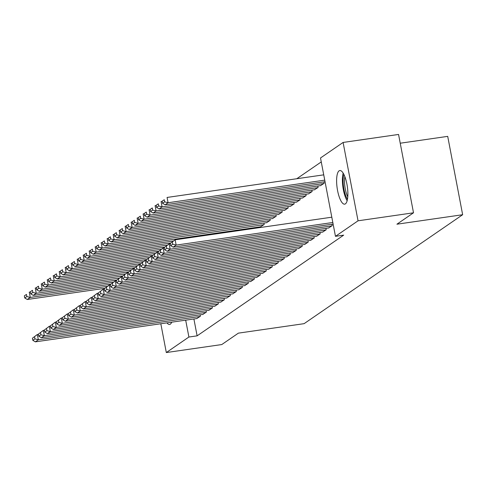 <?xml version="1.0" encoding="UTF-8"?>
<svg xmlns="http://www.w3.org/2000/svg" width="487" height="487" viewBox="0 0 487 487"><rect width="100%" height="100%" fill="white"/><g stroke="black" fill="none" stroke-linecap="round" stroke-linejoin="round"><path stroke-width="0.73" d="M345.393 203.87A16.984 5.138 81.8 0 1 344.668 204.163A16.984 5.138 81.8 0 1 337.351 189.327A16.984 5.138 81.8 0 1 339.092 170.834A16.984 5.138 81.8 0 1 339.816 170.541A16.984 5.138 81.8 0 1 347.14 185.37A16.984 5.138 81.8 0 1 345.393 203.87M171.692 322.175A16.984 5.138 81.8 0 1 170.322 324.172A16.984 5.138 81.8 0 1 169.598 324.464A16.984 5.138 81.8 0 1 166.938 322.863M321.262 161.915L296.79 178.729M320.513 157.971L343.098 142.447L358.048 220.806L335.458 236.329L320.513 157.971M358.048 220.806L413.512 212.801L398.561 134.449L343.098 142.447M400.235 143.215L447.705 136.366L462.65 214.724L304.113 323.66L238.374 333.145L221.78 344.553L166.317 352.551L160.82 323.745M320.476 185.632L324.099 183.319L323.825 181.895M328.555 227.989L332.177 225.676L331.909 224.251M308.49 193.869L312.118 191.555L311.844 190.131M316.568 236.219L320.196 233.912L319.922 232.488M296.51 202.099L300.132 199.792L299.858 198.367M304.588 244.456L308.21 242.142L307.942 240.718M284.524 210.335L288.152 208.022L287.878 206.598M292.602 252.692L296.23 250.379L295.956 248.954M272.543 218.572L276.166 216.258L275.892 214.834M280.622 260.922L284.244 258.609L283.976 257.185M260.557 226.802L264.185 224.495L263.911 223.07M268.635 269.159L272.263 266.846L271.99 265.421M256.655 277.395L260.277 275.082L260.009 273.657M244.669 285.625L248.297 283.312L248.023 281.888M232.689 293.862L236.311 291.549L236.043 290.124M220.702 302.092L224.33 299.785L224.057 298.361M208.722 310.329L212.344 308.015L212.076 306.591M196.736 318.565L200.364 316.252L200.09 314.827M193.899 318.973L197.119 335.847L343.676 235.142L335.458 236.329M202.732 314.444L206.354 312.137L206.08 310.712M214.712 306.213L218.34 303.9L218.066 302.476M226.698 297.977L230.321 295.664L230.047 294.239M238.679 289.741L242.307 287.433L242.033 286.009M250.665 281.51L254.287 279.197L254.013 277.773M262.645 273.274L266.273 270.961L265.999 269.536M257.921 227.185L258.043 227.843M274.631 265.044L278.254 262.73L277.98 261.306M266.547 222.687L270.175 220.374L269.901 218.949M286.612 256.807L290.24 254.494L289.966 253.07M278.534 214.45L282.156 212.143L281.888 210.719M298.598 248.571L302.22 246.264L301.946 244.839M290.514 206.22L294.142 203.907L293.868 202.482M310.578 240.341L314.206 238.027L313.932 236.603M302.5 197.984L306.122 195.671L305.854 194.246M322.564 232.104L326.187 229.791L325.913 228.366M314.48 189.747L318.108 187.44L317.834 186.016M197.119 335.847L188.901 337.028L166.317 352.551M413.512 212.801L396.917 224.209L462.65 214.724M185.687 320.16L188.901 337.028M197.071 318.516L35.356 341.85L38.351 339.786L37.341 334.496L32.428 338.215L32.836 340.334L34.93 338.891L34.528 336.779M38.467 334.332L37.341 334.496L32.428 338.215M200.066 316.459L38.351 339.786L34.93 338.891M32.836 340.334L35.356 341.85M30.389 291.975L29.263 292.139L30.273 297.435L107.493 286.295M104.93 288.286L27.278 299.493L24.752 297.983L26.852 296.54L26.444 294.422L24.35 295.865L24.752 297.983M24.35 295.865L26.444 294.422M26.852 296.54L30.273 297.435L27.278 299.493M203.061 314.401L41.346 337.728L44.347 335.671L43.337 330.375L38.418 334.1L38.826 336.219L40.92 334.776L40.518 332.658M44.457 330.216L43.337 330.375L38.418 334.1M206.056 312.337L44.347 335.671L40.92 334.776M38.826 336.219L41.346 337.728M209.051 310.28L47.342 333.613L50.338 331.556L49.327 326.26L44.414 329.985L44.816 332.104L46.916 330.661L46.509 328.542M50.447 326.095L49.327 326.26L44.414 329.985M212.046 308.222L50.338 331.556L46.916 330.661M44.816 332.104L47.342 333.613M36.379 287.86L35.253 288.024L36.263 293.314L113.483 282.174M110.926 284.171L33.268 295.378L30.748 293.862L32.842 292.425L32.44 290.307L30.34 291.743L30.748 293.862M30.34 291.743L32.44 290.307M32.842 292.425L36.263 293.314L33.268 295.378M42.369 283.744L41.249 283.903L42.259 289.199L119.473 278.059M116.917 280.055L39.258 291.256L36.738 289.747L38.832 288.304L38.43 286.186L36.33 287.628L36.738 289.747M36.33 287.628L38.43 286.186M38.832 288.304L42.259 289.199L39.258 291.256M347.474 199.238A14.701 4.45 81.8 0 1 343.128 181.779A14.701 4.45 81.8 0 1 343.901 174.468M344.863 176.69A13.612 4.121 -98.2 0 0 344.516 181.986A13.612 4.121 -98.2 0 0 347.773 196.839M343.158 173.129A16.875 5.107 -98.2 0 0 342.41 181.079A16.875 5.107 -98.2 0 0 347.14 200.735M215.041 306.165L53.333 329.498L56.328 327.434L55.317 322.144L50.404 325.864L50.806 327.982L52.906 326.546L52.499 324.427M56.437 321.98L55.317 322.144L50.404 325.864M218.036 304.107L56.328 327.434L52.906 326.546M50.806 327.982L53.333 329.498M221.031 302.05L59.323 325.377L62.318 323.319L61.307 318.023L56.395 321.749L56.802 323.867L58.897 322.424L58.495 320.306M62.433 317.865L61.307 318.023L56.395 321.749M224.032 299.986L62.318 323.319L58.897 322.424M56.802 323.867L59.323 325.377M48.359 279.623L47.239 279.788L48.25 285.084L125.463 273.944M122.907 275.934L45.254 287.141L42.728 285.632L44.828 284.189L44.42 282.07L42.326 283.513L42.728 285.632M42.326 283.513L44.42 282.07M44.828 284.189L48.25 285.084L45.254 287.141M54.349 275.508L53.229 275.672L54.24 280.962L131.46 269.822M128.897 271.819L51.245 283.026L48.718 281.51L50.818 280.074L50.411 277.955L48.316 279.392L48.718 281.51M48.316 279.392L50.411 277.955M50.818 280.074L54.24 280.962L51.245 283.026M227.027 297.928L65.313 321.262L68.314 319.204L67.303 313.908L62.385 317.634L62.793 319.752L64.887 318.309L64.485 316.191M68.424 313.744L67.303 313.908L62.385 317.634M230.022 295.871L68.314 319.204L64.887 318.309M62.793 319.752L65.313 321.262M60.345 271.393L59.219 271.551L60.23 276.847L137.45 265.707M134.893 267.704L57.235 278.905L54.714 277.395L56.809 275.952L56.407 273.834L54.307 275.277L54.714 277.395M54.307 275.277L56.407 273.834M56.809 275.952L60.23 276.847L57.235 278.905M233.017 293.813L71.309 317.147L74.304 315.083L73.294 309.793L68.381 313.512L68.783 315.631L70.883 314.194L70.475 312.076M74.414 309.629L73.294 309.793L68.381 313.512M236.012 291.756L74.304 315.083L70.883 314.194M68.783 315.631L71.309 317.147M66.335 267.278L65.215 267.436L66.226 272.732L143.44 261.592M140.883 263.589L63.225 274.79L60.705 273.28L62.799 271.837L62.397 269.719L60.297 271.162L60.705 273.28M60.297 271.162L62.397 269.719M62.799 271.837L66.226 272.732L63.225 274.79M239.007 289.698L77.299 313.025L80.294 310.968L79.284 305.672L74.371 309.397L74.773 311.516L76.873 310.073L76.465 307.954M80.404 305.513L79.284 305.672L74.371 309.397M242.002 287.64L80.294 310.968L76.873 310.073M74.773 311.516L77.299 313.025M72.326 263.157L71.205 263.321L72.216 268.617L149.43 257.471M146.873 259.468L69.221 270.675L66.695 269.159L68.795 267.722L68.387 265.604L66.293 267.04L66.695 269.159M66.293 267.04L68.387 265.604M68.795 267.722L72.216 268.617L69.221 270.675M244.998 285.577L83.289 308.91L86.284 306.853L85.274 301.556L80.361 305.282L80.769 307.4L82.863 305.958L82.461 303.839M86.4 301.398L85.274 301.556L80.361 305.282M247.999 283.519L86.284 306.853L82.863 305.958M80.769 307.4L83.289 308.91M78.316 259.041L77.196 259.2L78.206 264.496L155.426 253.356M152.863 255.352L75.211 266.553L72.685 265.044L74.785 263.601L74.377 261.482L72.283 262.925L72.685 265.044M72.283 262.925L74.377 261.482M74.785 263.601L78.206 264.496L75.211 266.553M250.994 281.462L89.279 304.795L92.28 302.731L91.27 297.441L86.351 301.161L86.759 303.279L88.853 301.843L88.451 299.724M92.39 297.277L91.27 297.441L86.351 301.161M253.989 279.404L92.28 302.731L88.853 301.843M86.759 303.279L89.279 304.795M84.312 254.926L83.186 255.085L84.196 260.381L161.416 249.241M158.859 251.237L81.201 262.438L78.681 260.929L80.775 259.486L80.373 257.367L78.273 258.81L78.681 260.929M78.273 258.81L80.373 257.367M80.775 259.486L84.196 260.381L81.201 262.438M256.984 277.346L95.275 300.674L98.271 298.616L97.26 293.32L92.347 297.046L92.749 299.164L94.849 297.721L94.441 295.603M98.38 293.162L97.26 293.32L92.347 297.046M259.979 275.289L98.271 298.616L94.849 297.721M92.749 299.164L95.275 300.674M90.302 250.805L89.182 250.969L90.192 256.265L167.406 245.119M164.85 247.116L87.191 258.323L84.671 256.807L86.765 255.371L86.363 253.252L84.263 254.689L84.671 256.807M84.263 254.689L86.363 253.252M86.765 255.371L90.192 256.265L87.191 258.323M262.974 273.225L101.266 296.559L104.261 294.501L103.25 289.205L98.337 292.93L98.739 295.049L100.839 293.606L100.432 291.488M104.37 289.047L103.25 289.205L98.337 292.93M265.969 271.168L104.261 294.501L100.839 293.606M98.739 295.049L101.266 296.559M96.292 246.69L95.172 246.854L96.183 252.144L173.396 241.004M170.84 243.001L93.187 254.202L90.661 252.692L92.761 251.249L92.353 249.131L90.259 250.574L90.661 252.692M90.259 250.574L92.353 249.131M92.761 251.249L96.183 252.144L93.187 254.202M268.964 269.11L107.256 292.443L110.251 290.386L109.24 285.09L104.328 288.809L104.735 290.928L106.83 289.491L106.428 287.373M110.366 284.925L109.24 285.09L104.328 288.809M271.965 267.053L110.251 290.386L106.83 289.491M104.735 290.928L107.256 292.443M102.282 242.575L101.162 242.733L102.173 248.029L263.881 224.696M260.886 226.753L99.178 250.087L96.651 248.577L98.751 247.134L98.344 245.016L96.249 246.459L96.651 248.577M96.249 246.459L98.344 245.016M98.751 247.134L102.173 248.029L99.178 250.087M274.96 264.995L113.246 288.322L116.247 286.265L115.236 280.975L110.318 284.694L110.726 286.813L112.82 285.37L112.418 283.251M116.356 280.81L115.236 280.975L110.318 284.694M277.955 262.937L116.247 286.265L112.82 285.37M110.726 286.813L113.246 288.322M108.278 238.453L107.152 238.618L108.163 243.914L269.877 220.581M266.876 222.638L105.168 245.972L102.647 244.456L104.742 243.019L104.34 240.901L102.24 242.343L102.647 244.456M102.24 242.343L104.34 240.901M104.742 243.019L108.163 243.914L105.168 245.972M280.95 260.874L119.242 284.207L122.237 282.15L121.226 276.853L116.314 280.579L116.716 282.697L118.816 281.255L118.408 279.136M122.347 276.695L121.226 276.853L116.314 280.579M283.945 258.816L122.237 282.15L118.816 281.255M116.716 282.697L119.242 284.207M114.268 234.338L113.148 234.503L114.159 239.793L275.867 216.465M272.872 218.523L111.158 241.85L108.638 240.341L110.732 238.898L110.33 236.785L108.23 238.222L108.638 240.341M108.23 238.222L110.33 236.785M110.732 238.898L114.159 239.793L111.158 241.85M286.94 256.759L125.232 280.092L128.227 278.034L127.217 272.738L122.304 276.464L122.706 278.576L124.806 277.14L124.398 275.021M128.337 272.574L127.217 272.738L122.304 276.464M289.935 254.701L128.227 278.034L124.806 277.14M122.706 278.576L125.232 280.092M120.259 230.223L119.138 230.381L120.149 235.678L281.857 212.344M278.862 214.408L117.154 237.735L114.628 236.225L116.728 234.783L116.32 232.664L114.226 234.107L114.628 236.225M114.226 234.107L116.32 232.664M116.728 234.783L120.149 235.678L117.154 237.735M292.93 252.643L131.222 275.971L134.217 273.913L133.207 268.623L128.294 272.343L128.702 274.461L130.796 273.018L130.394 270.906M134.333 268.459L133.207 268.623L128.294 272.343M295.932 250.586L134.217 273.913L130.796 273.018M128.702 274.461L131.222 275.971M126.249 226.102L125.129 226.266L126.139 231.562L287.847 208.229M284.852 210.287L123.144 233.62L120.618 232.104L122.718 230.668L122.31 228.549L120.216 229.992L120.618 232.104M120.216 229.992L122.31 228.549M122.718 230.668L126.139 231.562L123.144 233.62M298.927 248.528L137.212 271.856L140.213 269.798L139.203 264.502L134.284 268.227L134.692 270.346L136.786 268.903L136.384 266.785M140.323 264.344L139.203 264.502L134.284 268.227M301.922 246.465L140.213 269.798L136.786 268.903M134.692 270.346L137.212 271.856M132.245 221.987L131.119 222.151L132.129 227.441L293.844 204.114M290.842 206.171L129.134 229.505L126.614 227.989L128.708 226.546L128.306 224.434L126.206 225.871L126.614 227.989M126.206 225.871L128.306 224.434M128.708 226.546L132.129 227.441L129.134 229.505M304.917 244.407L143.208 267.74L146.203 265.683L145.193 260.387L140.28 264.112L140.682 266.225L142.782 264.788L142.374 262.67M146.313 260.222L145.193 260.387L140.28 264.112M307.912 242.349L146.203 265.683L142.782 264.788M140.682 266.225L143.208 267.74M138.235 217.872L137.115 218.03L138.125 223.326L299.834 199.993M296.839 202.056L135.124 225.384L132.604 223.874L134.698 222.431L134.296 220.313L132.196 221.755L132.604 223.874M132.196 221.755L134.296 220.313M134.698 222.431L138.125 223.326L135.124 225.384M310.907 240.292L149.199 263.619L152.194 261.562L151.183 256.272L146.27 259.991L146.672 262.109L148.772 260.667L148.365 258.554M152.303 256.107L151.183 256.272L146.27 259.991M313.902 238.234L152.194 261.562L148.772 260.667M146.672 262.109L149.199 263.619M144.225 213.75L143.105 213.915L144.115 219.211L305.824 195.877M302.829 197.935L141.12 221.268L138.594 219.759L140.694 218.316L140.286 216.198L138.192 217.64L138.594 219.759M138.192 217.64L140.286 216.198M140.694 218.316L144.115 219.211L141.12 221.268M316.897 236.177L155.189 259.504L158.184 257.446L157.173 252.15L152.261 255.876L152.668 257.994L154.763 256.552L154.361 254.433M158.299 251.992L157.173 252.15L152.261 255.876M319.898 234.113L158.184 257.446L154.763 256.552M152.668 257.994L155.189 259.504M150.215 209.635L149.095 209.8L150.106 215.09L311.814 191.762M308.819 193.82L147.111 217.153L144.584 215.638L146.684 214.201L146.277 212.082L144.182 213.519L144.584 215.638M144.182 213.519L146.277 212.082M146.684 214.201L150.106 215.09L147.111 217.153M322.893 232.055L161.179 255.389L164.18 253.331L163.169 248.035L158.251 251.761L158.659 253.879L160.753 252.436L160.351 250.318M164.289 247.871L163.169 248.035L158.251 251.761M325.888 229.998L164.18 253.331L160.753 252.436M158.659 253.879L161.179 255.389M156.211 205.52L155.085 205.678L156.096 210.974L317.81 187.641M314.809 189.705L153.101 213.032L150.58 211.522L152.675 210.08L152.273 207.961L150.173 209.404L150.58 211.522M150.173 209.404L152.273 207.961M152.675 210.08L156.096 210.974L153.101 213.032M328.883 227.94L167.175 251.274L170.17 249.21L169.159 243.92L164.247 247.639L164.649 249.758L166.749 248.315L166.341 246.203M170.28 243.756L169.159 243.92L164.247 247.639M331.878 225.883L170.17 249.21L166.749 248.315M164.649 249.758L167.175 251.274M162.201 201.399L161.081 201.563L162.092 206.859L323.8 183.526M320.805 185.584L159.091 208.917L156.571 207.407L158.665 205.964L158.263 203.846L156.163 205.289L156.571 207.407M156.163 205.289L158.263 203.846M158.665 205.964L162.092 206.859L159.091 208.917M333.12 224.075L173.165 247.153L176.16 245.095L175.15 239.799L170.237 243.524L170.639 245.643L172.739 244.2L172.331 242.082M331.811 217.196L175.15 239.799L170.237 243.524M332.822 222.492L176.16 245.095L172.739 244.2M170.639 245.643L173.165 247.153M323.727 174.845L167.071 197.448L168.082 202.738L324.738 180.141M325.042 181.724L165.087 204.802L162.561 203.286L164.661 201.849L164.253 199.731L162.159 201.168L162.561 203.286M162.159 201.168L164.253 199.731M164.661 201.849L168.082 202.738L165.087 204.802"/></g></svg>

